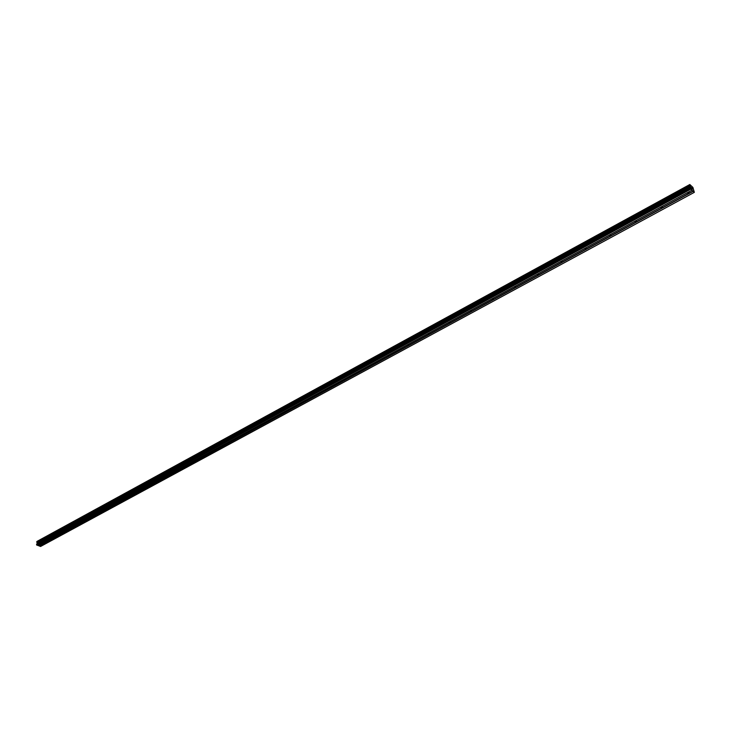 <?xml version="1.0" encoding="UTF-8"?>
<svg xmlns="http://www.w3.org/2000/svg" width="731" height="731" viewBox="0 0 731 731"><rect width="100%" height="100%" fill="white"/><g stroke="black" fill="none" stroke-linecap="round" stroke-linejoin="round"><path stroke-width="1.1" d="M688.035 192.335L689.214 193.002L688.675 193.66L687.113 192.838M661.381 206.818L662.56 207.485L662.048 208.107L660.486 207.302M635.413 220.926L636.591 221.584L636.098 222.187L634.535 221.402M610.102 234.678L611.271 235.336L610.805 235.912L609.243 235.144M585.412 248.092L586.591 248.741L586.134 249.298L584.581 248.549M561.335 261.177L562.514 261.817L562.075 262.347L560.522 261.616M537.842 273.942L539.021 274.573L538.61 275.084L537.047 274.372M514.916 286.397L516.095 287.018L515.693 287.511L514.14 286.817M492.539 298.559L493.717 299.171L493.334 299.646L491.78 298.97M470.682 310.437L471.86 311.04L471.486 311.497L469.942 310.839M449.337 322.033L450.506 322.636L450.15 323.075L448.615 322.426M428.476 333.373L429.645 333.957L429.307 334.387L427.772 333.756M408.09 344.447L409.259 345.032L408.931 345.434L407.395 344.822M388.161 355.275L389.331 355.851L389.02 356.244L387.485 355.641M368.671 365.865L369.84 366.432L369.539 366.807L368.013 366.222M349.619 376.218L350.779 376.776L350.487 377.141L348.97 376.566M330.969 386.352L331.856 387.256L330.339 386.69M312.722 396.266L313.617 397.152L312.1 396.604M294.867 405.97L295.763 406.838L294.255 406.299M277.378 415.464L278.292 416.314L276.793 415.793M260.263 424.766L261.177 425.597L259.679 425.086M243.496 433.876L244.419 434.698L242.93 434.187M227.067 442.803L227.999 443.607L226.509 443.105M210.976 451.548L211.908 452.334L210.427 451.849M195.204 460.119L196.136 460.886L194.665 460.411M179.735 468.525L180.685 469.275L179.214 468.809M164.576 476.758L165.526 477.498L164.064 477.041M149.718 484.836L150.668 485.558L149.206 485.11M135.134 492.758L136.094 493.471L134.641 493.032M120.834 500.534L121.794 501.228L120.35 500.799M106.799 508.155L107.759 508.84L106.324 508.42M93.029 515.638L93.988 516.305L92.563 515.894M79.505 522.985L80.474 523.643L79.049 523.232M66.238 530.194L67.206 530.834L65.79 530.441M53.208 537.276L54.185 537.906L52.769 537.513M40.415 544.23L41.393 544.842L39.986 544.458M38.094 545.49L40.561 546.486L694.34 192.335L690.896 189.11L689.817 184.514L692.906 187.41L694.34 192.335M36.806 541.616L689.625 184.779L36.842 541.552L37.217 543.718L36.55 544.796L37.985 545.545L692.029 190.17M37.19 541.36L689.808 184.55M37.235 541.278L689.826 184.514L37.208 541.315M692.01 188.708L691.407 187.438M692.202 188.187L692.458 189.128L692.211 188.196M41.548 544.549L53.93 537.934M54.35 537.596L66.96 530.861M67.362 530.642L80.218 523.67M80.648 523.305L93.732 516.333M94.171 515.967L107.494 508.867M107.923 508.63L121.52 501.256M121.958 501.018L135.811 493.498M136.258 493.261L150.385 485.594M150.842 485.347L165.243 477.535M165.709 477.279L180.393 469.311M180.859 469.055L195.844 460.923M196.328 460.667L211.606 452.37M212.1 452.105L227.688 443.644M228.191 443.37L244.099 434.735M244.611 434.461L260.857 425.643M261.378 425.36L277.963 416.368M278.502 416.076L295.434 406.884M295.982 406.591L313.279 397.198M313.837 396.896L331.508 387.311M332.075 387.001L350.14 377.205M350.725 376.885L369.182 366.871M369.776 366.542L388.654 356.308M389.257 355.97L408.556 345.498M409.186 345.16L428.923 334.451M429.563 334.104L449.766 323.139M450.415 322.791L471.093 311.57M471.76 311.205L492.922 299.719M493.608 299.354L515.282 287.594M515.976 287.21L538.18 275.167M538.902 274.774L561.646 262.429M562.377 262.036L585.695 249.381M586.445 248.969L610.348 236.003M611.116 235.583L635.632 222.288M636.427 221.858L661.573 208.207M662.387 207.768L688.191 193.77M689.022 193.313L693.107 191.093M36.733 545.088L690.896 189.11M36.55 544.796L690.649 188.671M39.31 546.03L693.216 191.284M39.227 545.911L41.146 544.869M36.596 544.239L690.466 187.986M36.641 544.138L690.466 187.885M37.19 543.773L690.74 187.639M37.217 543.718L690.74 187.575M37.272 543.051L690.521 186.752M37.254 542.969L690.484 186.652M37.117 542.749L690.292 186.323M37.098 542.694L690.256 186.241M36.824 542.238L689.872 185.564M36.76 542.128L689.79 185.4M636.591 221.584L636.482 221.118M662.56 207.485L662.441 206.992M689.214 193.002L689.086 192.5M36.842 541.552L689.625 184.715"/></g></svg>
